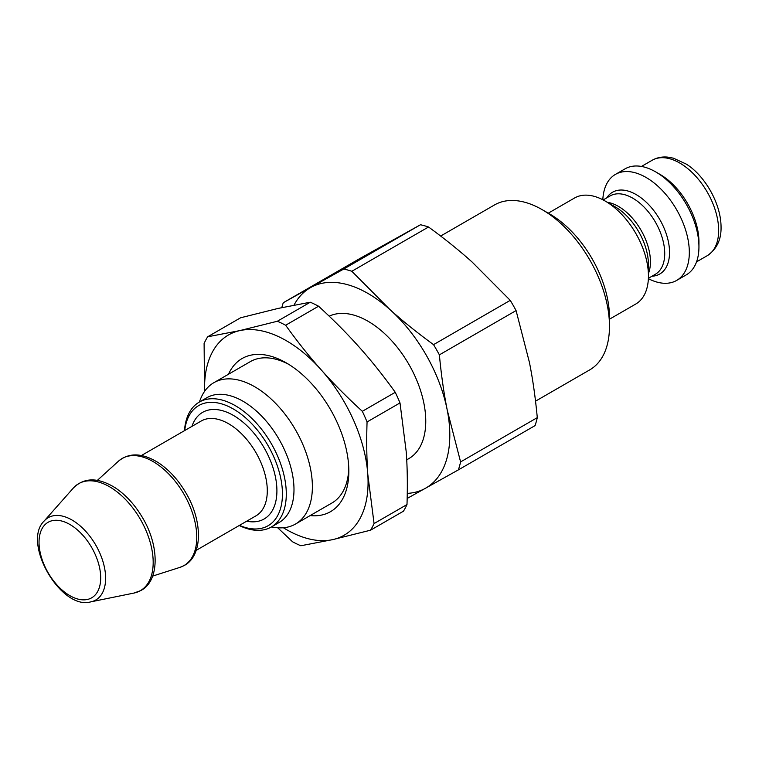 <?xml version="1.0" encoding="UTF-8"?>
<svg xmlns="http://www.w3.org/2000/svg" width="759" height="759" viewBox="0 0 759 759"><rect width="100%" height="100%" fill="white"/><g stroke="black" fill="none" stroke-linecap="round" stroke-linejoin="round"><path stroke-width="1.14" d="M648.376 278.676A61.213 35.341 -120 0 0 676.649 280.432A61.213 35.341 -120 0 0 689.324 252.405A61.213 35.341 -120 0 0 662.598 190.803A61.213 35.341 -120 0 0 615.426 174.399A61.213 35.341 -120 0 0 602.817 199.759M676.649 280.432L686.259 274.872A61.213 35.341 -120 0 0 698.944 246.855A61.213 35.341 -120 0 0 655.653 171.876A61.213 35.341 -120 0 0 625.046 168.849L615.426 174.399M655.653 171.876L659.988 174.38A55.094 31.812 -120 0 1 698.944 241.855L698.944 246.855M440.637 236.049L494.545 204.93A95.226 54.98 60 0 1 542.154 209.645A95.226 54.98 60 0 1 609.486 326.266A95.226 54.98 60 0 1 589.762 369.851L535.531 401.169M609.486 326.266L609.486 317.376A84.344 48.69 -120 0 0 549.848 214.085L542.154 209.645M609.486 319.197L635.767 304.027A61.213 35.341 -120 0 0 648.442 276.01A61.213 35.341 -120 0 0 605.16 201.031A61.213 35.341 -120 0 0 574.554 198.004L548.273 213.175M605.16 201.031L615.046 206.752A47.219 27.267 60 0 1 648.442 264.578L648.442 276.01M439.376 354.861L516.073 310.573L529.45 362.508C532.79 379.263 535.408 397.631 537.287 417.63L460.59 461.918L447.212 409.983C443.873 393.238 441.264 374.861 439.376 354.861A130.254 75.198 60 0 0 433.541 344.643C417.232 332.746 402.697 321.057 389.917 309.558A115.624 66.754 60 0 1 447.212 409.983A115.624 66.754 60 0 1 425.353 488.341A115.624 66.754 60 0 1 407.26 493.388M294.018 305.109A115.624 66.754 60 0 1 310.754 287.481A115.624 66.754 60 0 1 389.917 309.558L351.825 271.276L428.531 226.998C444.831 238.886 459.375 250.584 472.155 262.073L510.238 300.355A130.254 75.198 60 0 1 516.073 310.573M510.238 300.355L433.541 344.643M329.207 316.19A81.621 47.124 60 0 1 409.813 366.018A81.621 47.124 60 0 1 408.864 458.588L406.729 459.821M239.237 525.503A72.096 41.622 -120 0 0 271.039 527.163A72.096 41.622 -120 0 0 271.361 526.983L279.056 522.543A72.096 41.622 60 0 0 279.056 439.29A72.096 41.622 60 0 0 206.96 397.669L199.266 402.109L200.755 398.466A81.621 47.124 60 0 1 213.858 382.688A81.621 47.124 60 0 1 295.479 429.803A81.621 47.124 60 0 1 295.479 524.052A81.621 47.124 60 0 1 295.118 524.26A81.621 47.124 60 0 1 275.261 527.514L271.361 526.983A72.096 41.622 -120 0 0 271.361 443.73A72.096 41.622 -120 0 0 199.266 402.109A72.096 41.622 -120 0 0 184.484 430.666M407.166 498.445L458.37 469.887L535.067 425.609A130.254 75.198 60 0 0 537.287 417.63M343.77 269.028L283.278 302.727L359.975 258.449L420.477 224.749L343.77 269.028A130.254 75.198 60 0 1 351.825 271.276M281.807 307.613A130.254 75.198 60 0 1 283.278 302.727M460.59 461.918A130.254 75.198 60 0 1 458.37 469.887M420.477 224.749A130.254 75.198 60 0 1 428.531 226.998M184.712 430.533A69.373 40.056 60 0 1 255.128 427.431A69.373 40.056 60 0 1 267.766 525.911A69.373 40.056 60 0 1 239.464 525.37M331.569 503.217A81.621 47.124 -120 0 0 331.93 503.008A81.621 47.124 -120 0 0 348.789 468.341M288.762 364.377A81.621 47.124 -120 0 0 250.309 361.635L213.858 382.688M277.718 527.771L292.528 541.765A130.254 75.198 -120 0 0 300.82 545.759L332.897 539.583L370.506 530.209L403.446 511.196A130.254 75.198 -120 0 0 406.995 504.555L374.064 523.568L367.792 474.356C366.682 458.455 366.436 440.979 367.062 421.947L400.002 402.925L406.264 452.146C407.384 468.047 407.621 485.513 406.995 504.555M283.373 527.752A115.624 66.754 -120 0 0 332.897 539.583A115.624 66.754 -120 0 0 367.792 474.356A115.624 66.754 -120 0 0 321.209 369.87C309.188 356.407 297.329 341.531 285.64 325.241L318.571 306.219C333.988 320.364 347.698 334.169 359.681 347.66C371.711 361.123 383.57 376.009 395.259 392.299L362.328 411.312C346.91 397.175 333.201 383.361 321.209 369.87A115.624 66.754 -120 0 0 239.73 330.62L207.653 336.797L240.584 317.784L278.202 308.401L310.279 302.224L277.348 321.247L239.73 330.62A115.624 66.754 -120 0 0 204.598 391.312M318.571 306.219A130.254 75.198 -120 0 0 310.279 302.224M400.002 402.925A130.254 75.198 -120 0 0 395.259 392.299M207.653 336.797A130.254 75.198 -120 0 0 204.105 343.438L204.541 391.397M285.64 325.241A130.254 75.198 -120 0 0 277.348 321.247M367.062 421.947A130.254 75.198 -120 0 0 362.328 411.312M370.506 530.209A130.254 75.198 -120 0 0 374.064 523.568M310.118 515.598A88.424 51.052 -120 0 0 348.836 471.197A88.424 51.052 -120 0 0 348.618 465.115A88.424 51.052 -120 0 0 286.314 362.906A88.424 51.052 -120 0 0 228.497 374.234M641.45 166.449L652.161 160.263A55.094 31.812 60 0 1 694.608 175.025A55.094 31.812 60 0 1 718.659 230.47A55.094 31.812 60 0 1 707.246 255.688L696.544 261.874M651.972 276.219A47.219 27.267 -120 0 0 669.533 252.405A47.219 27.267 -120 0 0 644.306 200.452A47.219 27.267 -120 0 0 606.745 197.871M603.168 199.94L610.132 195.917A45.227 26.11 60 0 1 644.979 208.032A45.227 26.11 60 0 1 664.723 253.553A45.227 26.11 60 0 1 655.359 274.265L648.395 278.278M648.442 273.487A45.227 26.11 -120 0 0 650.435 261.808A45.227 26.11 -120 0 0 607.342 202.292M183.687 565.74A61.83 35.701 60 0 1 179.874 567.39L184.181 565.531C202.644 556.034 202.976 521.841 186.24 493.445C178.631 480.305 169.409 470.106 158.574 462.848C142.711 452.886 129.353 452.317 118.518 461.13A61.83 35.701 60 0 1 182.122 491.111A61.83 35.701 60 0 1 183.687 565.74M140.121 590.806A61.754 35.654 60 0 1 133.982 593.064L140.899 590.521C159.637 580.91 159.646 545.863 142.284 517.277C134.741 504.621 125.719 494.792 115.197 487.781C98.091 477.212 84.145 477.297 73.348 488.037A61.754 35.654 60 0 1 137.464 514.564A61.754 35.654 60 0 1 140.121 590.806M44.164 521.006C21.613 542.505 60.948 610.625 90.843 601.849A47.542 27.447 -120 0 0 95.568 600.122A47.542 27.447 -120 0 0 93.518 541.423A47.542 27.447 -120 0 0 44.164 521.006L73.348 488.037M91.469 597.931A43.595 25.17 60 0 1 40.018 551.736A43.595 25.17 60 0 1 78.111 530.522A43.595 25.17 60 0 1 91.469 597.931M141.459 455.504L201.201 421.017A54.752 31.612 60 0 1 255.954 452.63A54.752 31.612 60 0 1 255.954 515.845A54.752 31.612 60 0 1 255.707 515.987M246.703 521.196A61.555 35.54 -120 0 0 263.885 519.118A61.555 35.54 -120 0 0 256.229 436.064A61.555 35.54 -120 0 0 191.951 426.359M652.161 160.263C656.943 157.559 662.246 156.525 668.062 157.151L673.432 158.176L686.164 164.048C703.982 174.912 721.059 202.738 721.05 227.14C721.316 239.673 716.724 249.189 707.246 255.688M152.654 576.09L179.874 567.39M97.38 480.352L118.518 461.13M90.843 601.849L133.982 593.064M196.211 550.341L255.954 515.845M295.479 524.052L331.93 503.008"/></g></svg>
